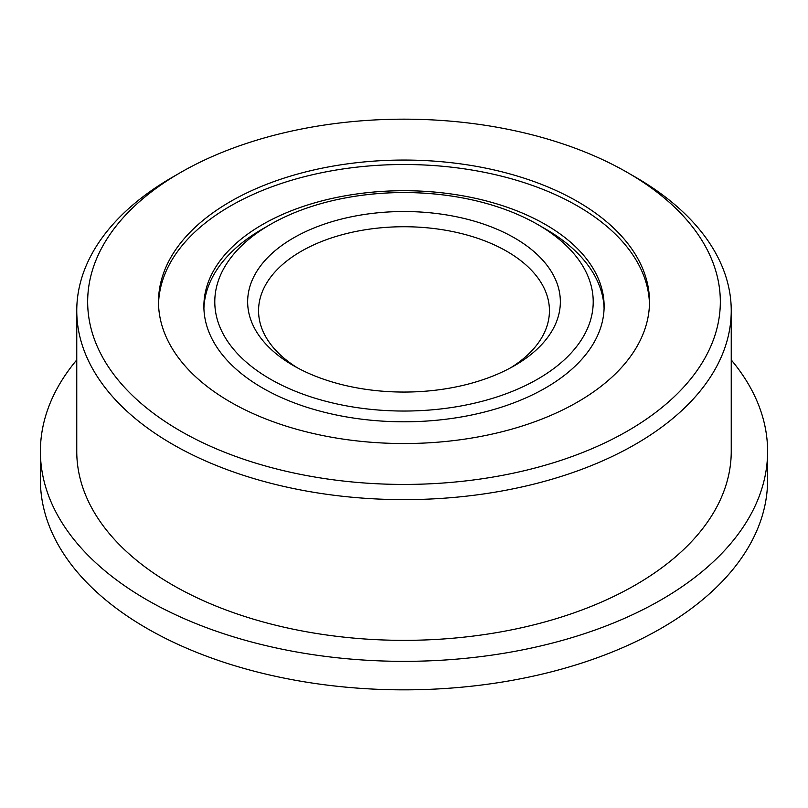 <?xml version="1.0" encoding="UTF-8"?>
<svg xmlns="http://www.w3.org/2000/svg" width="808" height="808" viewBox="0 0 808 808"><rect width="100%" height="100%" fill="white"/><g stroke="black" fill="none" stroke-linecap="round" stroke-linejoin="round"><path stroke-width="1.21" d="M649.47 304.02A245.501 141.743 0 0 0 577.599 206.02A245.501 141.743 0 0 0 311.837 174.882A245.501 141.743 0 0 0 158.53 304.02M545.511 224.553A200.121 115.544 0 0 0 327.412 199.505A200.121 115.544 0 0 0 203.879 306.252A200.121 115.544 0 0 0 262.489 387.951A200.121 115.544 0 0 0 480.588 412.999A200.121 115.544 0 0 0 604.121 306.252A200.121 115.544 0 0 0 545.511 224.553M731.24 359.924A363.6 209.918 180 0 1 767.6 451.419A363.6 209.918 180 0 1 543.148 645.37A363.6 209.918 180 0 1 146.894 599.859A363.6 209.918 180 0 1 40.4 451.419A363.6 209.918 180 0 1 76.76 359.924M767.6 451.419L767.6 479.922A363.6 209.918 180 0 1 543.148 673.872A363.6 209.918 180 0 1 146.894 628.361A363.6 209.918 180 0 1 40.4 479.922L40.4 451.419M577.599 201.576A245.501 141.743 0 0 0 310.05 170.841A245.501 141.743 0 0 0 158.499 301.798A245.501 141.743 0 0 0 230.401 402.02A245.501 141.743 0 0 0 497.95 432.745A245.501 141.743 0 0 0 649.501 301.798A245.501 141.743 0 0 0 577.599 201.576M180.315 172.659L172.599 177.114A327.24 188.931 0 0 0 76.76 310.706L76.76 451.419A327.24 188.931 0 0 0 172.609 585.022A327.24 188.931 0 0 0 529.23 625.968A327.24 188.931 0 0 0 731.24 451.419L731.24 310.706A327.24 188.931 0 0 0 635.401 177.114A327.24 188.931 0 0 0 635.391 177.114L627.685 172.659A316.332 182.628 0 0 0 180.315 172.659A316.332 182.628 0 0 0 180.315 430.937A316.332 182.628 0 0 0 627.675 430.937A316.332 182.628 0 0 0 627.685 172.659L635.401 177.114M76.76 310.706A327.24 188.931 0 0 0 172.609 444.299A327.24 188.931 0 0 0 529.23 485.255A327.24 188.931 0 0 0 731.24 310.706M604.091 308.474A200.121 115.544 0 0 0 545.511 229.007L537.805 224.553M514.555 237.966A156.348 90.264 0 0 0 293.445 237.966A156.348 90.264 0 0 0 293.445 365.62L293.445 365.62A156.348 90.264 0 0 0 514.555 365.62A156.348 90.264 0 0 0 514.555 237.966M510.565 367.852A145.44 83.971 0 0 0 549.44 310.706A145.44 83.971 0 0 0 506.838 251.328A145.44 83.971 0 0 0 348.339 233.128A145.44 83.971 0 0 0 258.56 310.706A145.44 83.971 0 0 0 297.435 367.852M270.205 379.043A189.213 109.242 0 0 0 537.795 379.043A189.213 109.242 0 0 0 537.795 224.553L537.795 224.553A189.213 109.242 0 0 0 270.205 224.553A189.213 109.242 0 0 0 270.205 379.043M270.205 224.553L262.489 229.007A200.121 115.544 0 0 0 203.909 308.474M537.795 224.553L545.511 229.007"/></g></svg>
